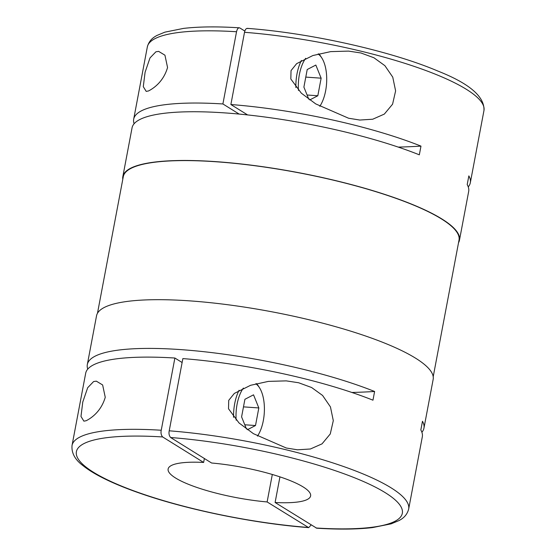 <?xml version="1.0" encoding="UTF-8"?>
<svg xmlns="http://www.w3.org/2000/svg" width="556" height="556" viewBox="0 0 556 556"><rect width="100%" height="100%" fill="white"/><g stroke="black" fill="none" stroke-linecap="round" stroke-linejoin="round"><path stroke-width="0.83" d="M93.603 381.562L96.327 381.152L102.638 384.96L105.251 397.283C101.004 411.885 90.76 418.39 86.201 420.718L83.893 421.163L80.981 416.437L82.774 402.016L87.695 387.692L93.603 381.562M351.913 392.473A453.154 96.535 10.7 0 0 374.612 391.487A171.29 36.487 -169.3 0 0 180.491 349.592A171.29 36.487 -169.3 0 0 87.327 364.527A171.29 36.487 -169.3 0 0 87.751 369.114M421.886 432.255A171.29 36.487 -169.3 0 0 423.95 428.134L433.159 379.414A171.29 36.487 -169.3 0 0 189.7 300.865A171.29 36.487 -169.3 0 0 96.535 315.808L87.327 364.527M204.372 458.512L203.628 462.446L162.644 436.953C161.143 435.181 160.677 432.943 161.24 430.247L174.883 358.029A171.29 36.487 -169.3 0 0 85.687 373.229L72.037 445.453C71.363 452.98 75.004 459.701 82.969 465.608C87.82 469.521 94.075 473.441 101.741 477.368C112.333 482.796 125.169 488.126 140.251 493.353C187.587 509.908 254.85 523.592 308.705 527.637L267.123 501.943L272.315 474.476M155.909 51.798L158.634 51.381L164.944 55.19L167.558 67.519C163.318 82.114 153.067 88.619 148.515 90.955L146.2 91.392L143.288 86.666L145.088 72.245L150.002 57.921L155.909 51.798M458.526 242.715A171.29 36.487 -169.3 0 0 459.464 240.192A171.29 36.487 -169.3 0 0 216.006 161.65A171.29 36.487 -169.3 0 0 122.841 176.586A171.29 36.487 -169.3 0 0 122.793 179.282M247.601 114.925L230.872 104.521A171.29 36.487 -169.3 0 1 420.975 146.124L419.328 154.825A171.29 36.487 -169.3 0 0 225.208 112.924A171.29 36.487 -169.3 0 0 132.05 127.866L122.841 176.586M244.835 31.067L239.914 28.002C238.406 27.411 237.287 28.655 236.536 31.741L222.893 103.958A171.29 36.487 -169.3 0 0 133.69 119.165A171.29 36.487 -169.3 0 0 134.114 123.745M279.946 476.867L275.102 502.499A72.502 15.443 -169.3 0 0 310.609 495.938A72.502 15.443 -169.3 0 0 211.607 463.009L170.616 437.516C169.128 435.744 168.656 433.506 169.219 430.81L182.861 358.592A171.29 36.487 -169.3 0 1 372.965 400.188L374.612 391.487M433.207 376.718L459.02 240.109A170.838 36.39 -169.3 0 0 216.201 161.775A170.838 36.39 -169.3 0 0 123.286 176.676L97.474 313.285M318.803 53.821A31.72 14.929 -86 0 1 320.749 56.323L321.785 57.935A29.906 14.081 -86 0 1 319.79 106.342M298.475 90.433A29.906 14.081 -86 0 1 305.675 58.31M295.875 87.57A31.72 14.929 -86 0 1 301.394 60.479M286.291 448.011L253.432 433.68L239.017 422.949L228.516 408.771L228.725 400.362L234.333 393.419L250.575 385.301L268.353 381.395L286.257 380.874L298.621 382.75L311.624 387.525L322.577 395.448L330.445 406.902L333.301 420.649L330.264 433.958L322.035 443.855L310.394 448.991L297.509 449.804L286.291 448.011M236.168 420.204A29.906 14.081 -86 0 1 243.361 388.081M233.569 417.334A31.72 14.929 -86 0 1 239.08 390.249M256.49 383.591A31.72 14.929 -86 0 1 258.436 386.093L259.471 387.699A29.906 14.081 -86 0 1 257.484 436.112M348.605 118.24L315.738 103.909L301.331 93.179L290.823 79.001L291.038 70.598L296.64 63.655L312.882 55.531L330.66 51.625L348.563 51.103L360.934 52.98L373.931 57.761L384.891 65.677L392.751 77.138L395.615 90.878L392.578 104.187L384.342 114.084L372.708 119.227L359.815 120.04L348.605 118.24M222.893 103.958L239.156 114.077M239.914 28.002L239.295 27.807C217.222 26.424 198.617 26.632 183.487 28.412L164.868 32.158L156.938 35.452C154.499 36.828 149.244 39.594 147.333 46.94A171.29 36.487 -169.3 0 1 236.536 31.741M182.118 362.526L174.883 358.029M275.102 502.499L316.705 528.2C338.778 529.576 357.383 529.368 372.513 527.588L391.132 523.842L399.062 520.548C401.502 519.172 406.756 516.406 408.667 509.06A171.29 36.487 -169.3 0 0 169.219 430.81M420.975 146.124A453.154 96.535 10.7 0 1 398.277 147.104M468.249 186.885A171.29 36.487 -169.3 0 0 470.313 182.771A171.29 36.487 -169.3 0 0 468.847 175.898L467.2 184.599A171.29 36.487 -169.3 0 1 468.673 191.472L459.464 240.192M247.455 429.698L255.503 425.528L258.825 407.944L253.529 394.829L244.911 399.291L241.589 416.875L246.482 428.996M244.779 424.777L255.503 425.528M243.479 406.867L258.825 407.944M255.76 383.779A29.906 14.081 -86 0 1 259.471 387.699M309.761 99.927L317.817 95.757L321.139 78.181L315.836 65.059L307.218 69.521L303.896 87.104L308.788 99.225M307.086 95.006L317.817 95.757M305.786 77.096L321.139 78.181M318.074 54.008A29.906 14.081 -86 0 1 321.785 57.935M423.95 428.134A171.29 36.487 -169.3 0 0 422.484 421.267L420.836 429.969A171.29 36.487 -169.3 0 1 422.31 436.835L408.667 509.06M230.872 104.521L244.515 32.304C245.252 29.225 246.377 27.981 247.886 28.564M311.165 524.933L308.705 527.637M203.628 462.446A72.502 15.443 -169.3 0 0 168.12 469.014A72.502 15.443 -169.3 0 0 267.123 501.943M161.24 430.247A171.29 36.487 -169.3 0 0 72.037 445.453M316.086 527.998A165.855 35.334 -169.3 0 0 385.336 492.734A165.855 35.334 -169.3 0 0 170.616 437.516M247.295 28.363C310.338 33.019 391.202 51.11 437.996 71.112C469.424 83.525 484.742 96.668 483.963 110.547A171.29 36.487 -169.3 0 0 244.515 32.304M162.644 436.953A165.855 35.334 -169.3 0 0 93.394 472.218A165.855 35.334 -169.3 0 0 308.114 527.435M133.69 119.165L147.333 46.94M359.322 119.999L359.815 120.033M297.015 449.769L297.509 449.804M470.313 182.771L483.963 110.547"/></g></svg>
